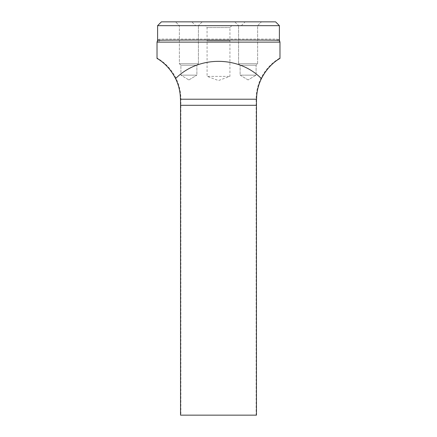 <?xml version="1.0" encoding="UTF-8"?>
<svg xmlns="http://www.w3.org/2000/svg" width="437" height="437" viewBox="0 0 437 437"><rect width="100%" height="100%" fill="white"/><g stroke="black" fill="none" stroke-linecap="round" stroke-linejoin="round"><path stroke-width="0.33" stroke-dasharray="2.19 1.64" d="M180.426 99.215L256.574 99.215M256.47 415.15L256.137 415.15L256.137 99.215A47.578 47.578 0 0 1 279.975 57.984L279.975 42.116L157.025 42.116L279.975 42.116A3.043 2.928 90 0 1 277.047 39.073L159.953 39.073C158.358 39.516 157.571 39.936 157.599 40.341M256.137 415.15L180.863 415.15L180.863 99.215A47.578 47.578 0 0 0 157.025 57.984L157.025 42.116A3.043 2.928 90 0 0 159.953 39.073M279.975 58.367L279.975 57.984M157.025 57.984L157.025 58.367M180.863 415.15L180.53 415.15M279.401 25.657L157.599 25.657M279.401 40.341C279.434 39.936 278.648 39.516 277.047 39.073M191.854 21.85L245.146 21.85L191.854 21.85L195.661 25.657L241.339 25.657L195.661 25.657M231.839 25.657L229.938 27.558L229.922 76.377L218.5 80.534L207.078 76.377L229.922 76.377L207.078 76.377L207.078 40.892L229.922 40.892L207.062 40.881L229.938 40.881L207.062 40.881L207.062 27.558L229.938 27.558L207.062 27.558L205.161 25.657L231.839 25.657L205.161 25.657M161.4 21.85L275.6 21.85M202.216 21.85L175.57 21.85L202.216 21.85L175.57 21.85L202.216 21.85L198.409 25.657L179.378 25.657L198.409 25.657L179.378 25.657L198.409 25.657L202.216 21.85M248.107 21.85L261.43 21.85L248.107 21.85M234.784 21.85L261.43 21.85L234.784 21.85L238.591 25.657L257.622 25.657L238.591 25.657L257.622 25.657L238.591 25.657L234.784 21.85M198.409 63.72L179.378 63.72L198.409 63.72L198.409 25.657L198.409 63.72L179.378 63.72L198.409 63.72L196.885 65.244L180.902 65.244L196.885 65.244L180.902 65.244L196.885 65.244L198.409 63.72M188.893 79.944L196.885 75.142L180.902 75.142L196.885 75.142L196.885 65.244L196.885 75.142L180.902 75.142L196.885 75.142L188.893 79.944L180.902 75.142L180.902 65.244L179.378 63.72L179.378 25.657L175.57 21.85L179.378 25.657L179.378 63.72L180.902 65.244L180.902 75.142L188.893 79.944M248.107 63.72L257.622 63.72L248.107 63.72M248.107 65.244L256.098 65.244L248.107 65.244M248.107 75.142L256.098 75.142L248.107 75.142M238.591 63.72L257.622 63.72L238.591 63.72L238.591 25.657L238.591 63.72L240.115 65.244L256.098 65.244L240.115 65.244L238.591 63.72M248.107 79.944L240.115 75.142L256.098 75.142L240.115 75.142L240.115 65.244L240.115 75.142L248.107 79.944L256.098 75.142L256.098 65.244L257.622 63.72L257.622 25.657L261.43 21.85L257.622 25.657L257.622 63.72L256.098 65.244L256.098 75.142L248.107 79.944M256.137 99.215L256.497 99.215M180.503 99.215L180.863 99.215M241.339 25.657L245.146 21.85"/><path stroke-width="0.66" d="M279.401 40.341A3.043 3.043 144.3 0 0 279.975 42.116L279.975 58.367C280.609 58.34 269.503 62.972 261.413 78.611C258.251 85.111 256.634 91.983 256.574 99.215L180.426 99.215C180.366 91.983 178.749 85.111 175.587 78.611C167.573 63.037 156.342 58.296 157.025 58.367L157.025 42.116A3.043 3.043 35.7 0 0 157.599 40.341C154.239 39.893 282.657 39.893 279.401 40.341L279.975 42.116L157.025 42.116A3.043 3.043 35.7 0 0 157.599 40.341L157.025 42.116M175.587 78.611C198.251 55.603 238.749 55.603 261.413 78.611M180.53 105.306L180.53 415.15L256.47 415.15L256.47 105.306L180.53 105.306L180.503 99.215M256.497 99.215L256.47 105.306M157.599 40.324L157.599 25.657L279.401 25.657L279.401 40.324M279.401 25.657L275.6 21.85L161.4 21.85L157.599 25.657"/></g></svg>
